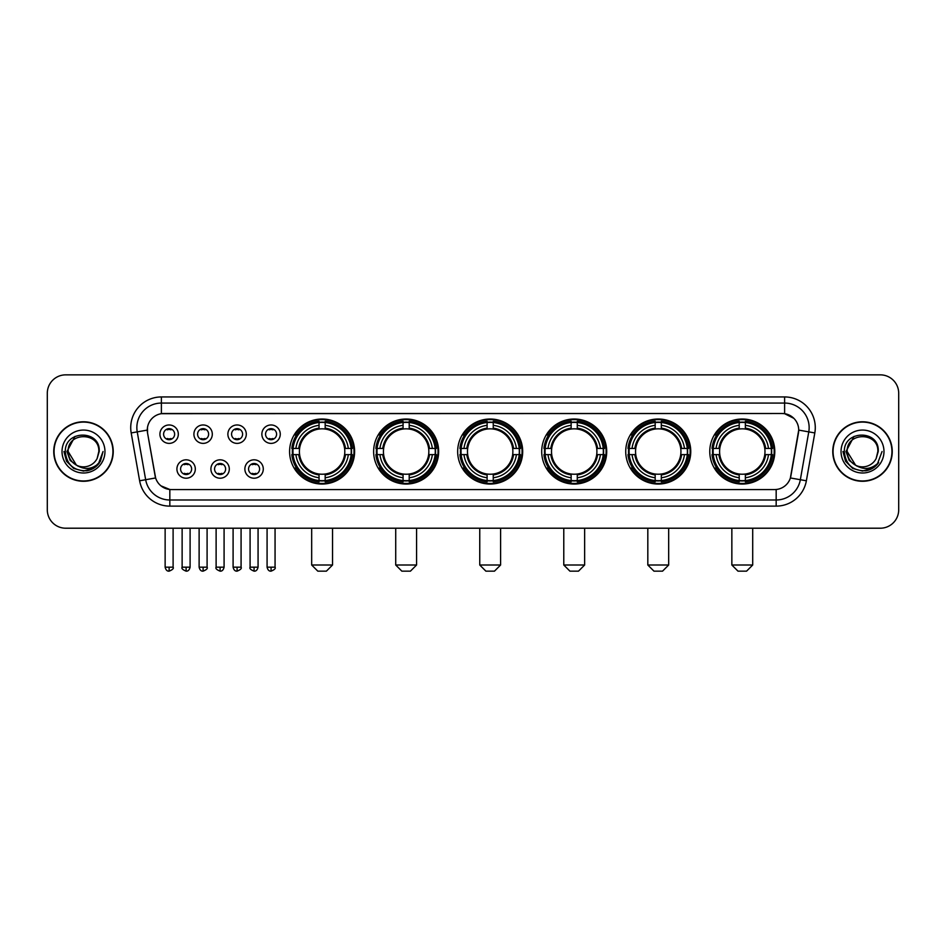 <?xml version="1.0" encoding="UTF-8"?>
<svg xmlns="http://www.w3.org/2000/svg" width="946" height="946" viewBox="0 0 946 946"><rect width="100%" height="100%" fill="white"/><g stroke="black" fill="none" stroke-linecap="round" stroke-linejoin="round"><path stroke-width="1.42" d="M625.732 451.526A32.507 32.507 0 0 0 658.25 484.045A32.507 32.507 0 0 0 690.757 451.526A32.507 32.507 0 0 0 658.25 419.019A32.507 32.507 0 0 0 625.732 451.526M373.635 451.526A32.507 32.507 0 0 0 406.141 484.045A32.507 32.507 0 0 0 438.648 451.526A32.507 32.507 0 0 0 406.141 419.019A32.507 32.507 0 0 0 373.635 451.526M457.663 451.526A32.507 32.507 0 0 0 490.17 484.045A32.507 32.507 0 0 0 522.689 451.526A32.507 32.507 0 0 0 490.17 419.019A32.507 32.507 0 0 0 457.663 451.526M541.703 451.526A32.507 32.507 0 0 0 574.21 484.045A32.507 32.507 0 0 0 606.717 451.526A32.507 32.507 0 0 0 574.21 419.019A32.507 32.507 0 0 0 541.703 451.526M709.772 451.526A32.507 32.507 0 0 0 742.279 484.045A32.507 32.507 0 0 0 774.798 451.526A32.507 32.507 0 0 0 742.279 419.019A32.507 32.507 0 0 0 709.772 451.526M289.594 451.526A32.507 32.507 0 0 0 322.101 484.045A32.507 32.507 0 0 0 354.608 451.526A32.507 32.507 0 0 0 322.101 419.019A32.507 32.507 0 0 0 289.594 451.526M229.299 469.015A9.2 9.2 0 0 1 220.099 478.215A9.2 9.2 0 0 1 210.899 469.015A9.2 9.2 0 0 1 220.099 459.815A9.2 9.2 0 0 1 229.299 469.015M214.576 469.015A5.522 5.522 0 0 0 220.099 474.537A5.522 5.522 0 0 0 225.621 469.015A5.522 5.522 0 0 0 220.099 463.493A5.522 5.522 0 0 0 214.576 469.015M263.284 469.015A9.2 9.2 0 0 1 254.072 478.215A9.2 9.2 0 0 1 244.872 469.015A9.2 9.2 0 0 1 254.072 459.815A9.2 9.2 0 0 1 263.284 469.015M248.561 469.015A5.522 5.522 0 0 0 254.072 474.537A5.522 5.522 0 0 0 259.594 469.015A5.522 5.522 0 0 0 254.072 463.493A5.522 5.522 0 0 0 248.561 469.015M195.314 469.015A9.2 9.2 0 0 1 186.114 478.215A9.2 9.2 0 0 1 176.914 469.015A9.2 9.2 0 0 1 186.114 459.815A9.2 9.2 0 0 1 195.314 469.015M180.591 469.015A5.522 5.522 0 0 0 186.114 474.537A5.522 5.522 0 0 0 191.636 469.015A5.522 5.522 0 0 0 186.114 463.493A5.522 5.522 0 0 0 180.591 469.015M212.306 434.167A9.2 9.2 0 0 1 203.106 443.378A9.2 9.2 0 0 1 193.906 434.167A9.2 9.2 0 0 1 203.106 424.967A9.2 9.2 0 0 1 212.306 434.167M197.584 434.167A5.522 5.522 0 0 0 203.106 439.689A5.522 5.522 0 0 0 208.628 434.167A5.522 5.522 0 0 0 203.106 428.656A5.522 5.522 0 0 0 197.584 434.167M246.291 434.167A9.2 9.2 0 0 1 237.091 443.378A9.2 9.2 0 0 1 227.88 434.167A9.2 9.2 0 0 1 237.091 424.967A9.2 9.2 0 0 1 246.291 434.167M231.569 434.167A5.522 5.522 0 0 0 237.091 439.689A5.522 5.522 0 0 0 242.602 434.167A5.522 5.522 0 0 0 237.091 428.656A5.522 5.522 0 0 0 231.569 434.167M280.264 434.167A9.2 9.2 0 0 1 271.064 443.378A9.2 9.2 0 0 1 261.865 434.167A9.2 9.2 0 0 1 271.064 424.967A9.2 9.2 0 0 1 280.264 434.167M265.542 434.167A5.522 5.522 0 0 0 271.064 439.689A5.522 5.522 0 0 0 276.587 434.167A5.522 5.522 0 0 0 271.064 428.656A5.522 5.522 0 0 0 265.542 434.167M178.321 434.167A9.2 9.2 0 0 1 169.121 443.378A9.2 9.2 0 0 1 159.921 434.167A9.2 9.2 0 0 1 169.121 424.967A9.2 9.2 0 0 1 178.321 434.167M163.599 434.167A5.522 5.522 0 0 0 169.121 439.689A5.522 5.522 0 0 0 174.643 434.167A5.522 5.522 0 0 0 169.121 428.656A5.522 5.522 0 0 0 163.599 434.167M139.63 480.781L131.187 432.937A30.674 30.674 0 0 1 161.388 396.942L784.612 396.942A30.674 30.674 0 0 1 814.813 432.937L806.37 480.781A30.674 30.674 0 0 1 776.169 506.122L169.831 506.122A30.674 30.674 0 0 1 139.63 480.781L145.66 479.717L137.229 431.873A24.537 24.537 0 0 1 161.388 403.067L784.612 403.067A24.537 24.537 0 0 1 808.771 431.873L800.34 479.717A24.537 24.537 0 0 1 776.169 499.985L169.831 499.985A24.537 24.537 0 0 1 145.66 479.717L155.617 477.955L147.541 432.937A16.567 16.567 0 0 1 163.847 413.497L782.153 413.497A16.567 16.567 0 0 1 798.459 432.937L790.891 475.873A16.567 16.567 0 0 1 774.585 489.567L171.415 489.567A16.567 16.567 0 0 1 155.109 475.873L147.541 432.937L147.47 427.604M292.515 454.6A29.752 29.752 0 0 1 292.515 448.463M712.693 454.6A29.752 29.752 0 0 1 712.693 448.463M544.624 454.6A29.752 29.752 0 0 1 544.624 448.463M460.584 454.6A29.752 29.752 0 0 1 460.584 448.463M376.543 454.6A29.752 29.752 0 0 1 376.543 448.463M628.652 454.6A29.752 29.752 0 0 1 628.652 448.463M53.745 451.526A29.752 29.752 0 0 0 83.496 481.278A29.752 29.752 0 0 0 113.236 451.526A29.752 29.752 0 0 0 83.496 421.786A29.752 29.752 0 0 0 53.745 451.526M832.764 451.526A29.752 29.752 0 0 0 862.504 481.278A29.752 29.752 0 0 0 892.255 451.526A29.752 29.752 0 0 0 862.504 421.786A29.752 29.752 0 0 0 832.764 451.526M161.388 396.942L161.388 413.686L782.153 413.497L784.612 413.686L793.86 418.345M774.585 489.567L171.415 489.567M169.831 506.122L169.831 489.484L160.986 485.866M814.813 432.937L798.72 430.099L790.383 477.955L806.37 480.781M898.7 393.252A18.4 18.4 0 0 0 880.3 374.853L65.7 374.853A18.4 18.4 0 0 0 47.3 393.252L47.3 509.799A18.4 18.4 0 0 0 65.7 528.211L880.3 528.211A18.4 18.4 0 0 0 898.7 509.799L898.7 393.252L898.7 509.799M47.3 393.252L47.3 509.799M880.3 374.853L65.7 374.853M65.7 528.211L880.3 528.211M112.929 451.526A29.444 29.444 0 0 0 83.496 422.093A29.444 29.444 0 0 0 54.052 451.526A29.444 29.444 0 0 0 83.496 480.97A29.444 29.444 0 0 0 112.929 451.526M94.044 467.986L83.496 471.084L73.717 468.459L66.563 461.305L63.938 451.526L66.563 461.305L73.717 468.459L83.496 471.084L93.264 468.459L100.418 461.305L103.043 451.526L98.207 464.403L95.475 466.981M77.738 466.011L70.134 460.418L66.977 451.526L74.994 436.413M76.401 465.125L68.159 451.526C67.213 431.743 99.768 431.743 98.822 451.526L97.142 458.514L99.2 451.526C100.714 429.389 64.647 429.933 65.321 451.526C66.539 464.581 73.729 470.99 86.89 470.789C92.247 469.748 96.492 467.017 99.626 462.57C92.554 469.37 84.88 470.257 76.602 465.231A15.337 15.337 0 0 0 97.142 458.514L98.822 451.526C99.768 431.743 67.213 431.743 68.159 451.526C67.213 431.743 99.768 431.743 98.822 451.526C99.768 431.743 67.213 431.743 68.159 451.526L76.401 465.125L68.159 451.526C68.431 457.71 71.246 462.275 76.602 465.231M62.022 451.526A21.474 21.474 0 0 0 83.496 473A21.474 21.474 0 0 0 104.959 451.526A21.474 21.474 0 0 0 83.496 430.063A21.474 21.474 0 0 0 62.022 451.526M99.626 462.57L94.139 467.927M94.009 468.01L86.973 470.765M103.043 451.526L100.418 461.305L93.264 468.459L83.496 471.084L73.717 468.459L66.563 461.305L63.938 451.526L66.563 461.305L73.717 468.459L83.496 471.084L93.264 468.459L100.418 461.305L103.043 451.526M891.948 451.526A29.444 29.444 0 0 0 862.504 422.093A29.444 29.444 0 0 0 833.071 451.526A29.444 29.444 0 0 0 862.504 480.97A29.444 29.444 0 0 0 891.948 451.526M882.062 451.526L877.226 464.403L874.494 466.981M856.757 466.011L849.153 460.418L845.996 451.526L854.013 436.413M877.841 451.526L876.162 458.514L878.219 451.526C879.733 429.389 843.666 429.933 844.34 451.526C845.558 464.581 852.748 470.99 865.909 470.789C871.266 469.748 875.511 467.017 878.645 462.57C871.573 469.37 863.899 470.257 855.622 465.231L847.178 451.526C846.232 431.743 878.787 431.743 877.841 451.526L876.162 458.514A15.337 15.337 0 0 1 855.622 465.231L847.178 451.526C846.232 431.743 878.787 431.743 877.841 451.526C878.787 431.743 846.232 431.743 847.178 451.526C846.232 431.743 878.787 431.743 877.841 451.526M855.622 465.231L847.178 451.526C847.45 457.71 850.265 462.275 855.622 465.231M841.041 451.526A21.474 21.474 0 0 0 862.504 473A21.474 21.474 0 0 0 883.978 451.526A21.474 21.474 0 0 0 862.504 430.063A21.474 21.474 0 0 0 841.041 451.526M878.645 462.57L873.17 467.927M873.04 468.01L866.004 470.765L873.063 467.986L865.992 470.765L873.063 467.986L862.504 471.084L852.736 468.459L845.582 461.305L842.957 451.526M326.394 571.148L317.809 571.148L311.672 565.01L332.531 565.01L326.394 571.148M325.176 480.568L325.176 481.798A30.426 30.426 0 0 0 352.373 454.6L351.143 454.6A29.196 29.196 0 0 1 325.176 480.568L325.176 477.73A26.382 26.382 0 0 0 348.305 454.6L344.592 454.6A22.692 22.692 0 0 0 325.176 429.046L325.176 422.495A29.196 29.196 0 0 1 351.143 448.463L352.373 448.463A30.426 30.426 0 0 0 325.176 421.266L325.176 422.495M293.071 454.6L291.829 454.6A30.426 30.426 0 0 0 319.039 481.798L319.039 480.568A29.196 29.196 0 0 1 293.071 454.6L295.909 454.6A26.382 26.382 0 0 0 319.039 477.73L319.039 474.017A22.692 22.692 0 0 0 344.592 454.6L345.503 454.6A23.591 23.591 0 0 1 325.176 474.927L325.176 477.73M319.039 422.495L319.039 421.266A30.426 30.426 0 0 0 291.829 448.463L293.071 448.463A29.196 29.196 0 0 1 319.039 422.495L319.039 425.333A26.382 26.382 0 0 0 295.909 448.463L299.61 448.463A22.692 22.692 0 0 0 319.039 474.017L319.039 474.927A23.591 23.591 0 0 1 298.711 454.6L295.909 454.6M293.13 454.6A29.137 29.137 0 0 1 293.13 448.463M325.176 422.555A29.137 29.137 0 0 0 319.039 422.555M351.072 448.463A29.137 29.137 0 0 1 351.072 454.6M351.143 448.463L348.305 448.463A26.382 26.382 0 0 0 325.176 425.333M348.305 454.6L351.143 454.6M319.039 477.73L319.039 480.568M344.592 448.463L348.305 448.463M325.176 474.052L325.176 474.927M319.039 474.017A22.692 22.692 0 0 1 299.61 454.6L298.711 454.6M325.176 480.509A29.137 29.137 0 0 1 319.039 480.509M295.909 448.463L293.071 448.463M319.039 428.999L319.039 425.333M325.176 429.046A22.692 22.692 0 0 0 299.61 448.463L298.711 448.463A23.591 23.591 0 0 1 319.039 428.136M325.176 429.011L325.176 428.136A23.591 23.591 0 0 1 345.503 448.463M296.583 434.971L294.845 434.971A31.892 31.892 0 0 1 354.005 451.526A31.892 31.892 0 0 1 294.845 468.093L296.583 468.093M410.434 571.148L401.849 571.148L395.712 565.01L416.571 565.01L410.434 571.148M409.204 480.568L409.204 481.798A30.426 30.426 0 0 0 436.413 454.6L435.172 454.6A29.196 29.196 0 0 1 409.204 480.568L409.204 477.73A26.382 26.382 0 0 0 432.334 454.6L428.633 454.6A22.692 22.692 0 0 0 409.204 429.046L409.204 422.495A29.196 29.196 0 0 1 435.172 448.463L436.413 448.463A30.426 30.426 0 0 0 409.204 421.266L409.204 422.495M377.099 454.6L375.869 454.6A30.426 30.426 0 0 0 403.067 481.798L403.067 480.568A29.196 29.196 0 0 1 377.099 454.6L379.937 454.6A26.382 26.382 0 0 0 403.067 477.73L403.067 474.017A22.692 22.692 0 0 0 428.633 454.6L429.531 454.6A23.591 23.591 0 0 1 409.204 474.927L409.204 477.73M403.067 422.495L403.067 421.266A30.426 30.426 0 0 0 375.869 448.463L377.099 448.463A29.196 29.196 0 0 1 403.067 422.495L403.067 425.333A26.382 26.382 0 0 0 379.937 448.463L383.65 448.463A22.692 22.692 0 0 0 403.067 474.017L403.067 474.927A23.591 23.591 0 0 1 382.74 454.6L379.937 454.6M377.17 454.6A29.137 29.137 0 0 1 377.17 448.463M409.204 422.555A29.137 29.137 0 0 0 403.067 422.555M435.113 448.463A29.137 29.137 0 0 1 435.113 454.6M435.172 448.463L432.334 448.463A26.382 26.382 0 0 0 409.204 425.333M432.334 454.6L435.172 454.6M403.067 477.73L403.067 480.568M428.633 448.463L432.334 448.463M409.204 474.052L409.204 474.927M403.067 474.017A22.692 22.692 0 0 1 383.65 454.6L382.74 454.6M409.204 480.509A29.137 29.137 0 0 1 403.067 480.509M379.937 448.463L377.099 448.463M403.067 428.999L403.067 425.333M409.204 429.046A22.692 22.692 0 0 0 383.65 448.463L382.74 448.463A23.591 23.591 0 0 1 403.067 428.136M409.204 429.011L409.204 428.136A23.591 23.591 0 0 1 429.531 448.463M380.623 434.971L378.885 434.971A31.892 31.892 0 0 1 438.033 451.526A31.892 31.892 0 0 1 378.885 468.093L380.623 468.093M494.474 571.148L485.877 571.148L479.752 565.01L500.6 565.01L494.474 571.148M493.244 480.568L493.244 481.798A30.426 30.426 0 0 0 520.442 454.6L519.212 454.6A29.196 29.196 0 0 1 493.244 480.568L493.244 477.73A26.382 26.382 0 0 0 516.374 454.6L512.661 454.6A22.692 22.692 0 0 0 493.244 429.046L493.244 422.495A29.196 29.196 0 0 1 519.212 448.463L520.442 448.463A30.426 30.426 0 0 0 493.244 421.266L493.244 422.495M461.14 454.6L459.91 454.6A30.426 30.426 0 0 0 487.107 481.798L487.107 480.568A29.196 29.196 0 0 1 461.14 454.6L463.978 454.6A26.382 26.382 0 0 0 487.107 477.73L487.107 474.017A22.692 22.692 0 0 0 512.661 454.6L513.572 454.6A23.591 23.591 0 0 1 493.244 474.927L493.244 477.73M487.107 422.495L487.107 421.266A30.426 30.426 0 0 0 459.91 448.463L461.14 448.463A29.196 29.196 0 0 1 487.107 422.495L487.107 425.333A26.382 26.382 0 0 0 463.978 448.463L467.691 448.463A22.692 22.692 0 0 0 487.107 474.017L487.107 474.927A23.591 23.591 0 0 1 466.78 454.6L463.978 454.6M461.199 454.6A29.137 29.137 0 0 1 461.199 448.463M493.244 422.555A29.137 29.137 0 0 0 487.107 422.555M519.153 448.463A29.137 29.137 0 0 1 519.153 454.6M519.212 448.463L516.374 448.463A26.382 26.382 0 0 0 493.244 425.333M516.374 454.6L519.212 454.6M487.107 477.73L487.107 480.568M512.661 448.463L516.374 448.463M493.244 474.052L493.244 474.927M487.107 474.017A22.692 22.692 0 0 1 467.691 454.6L466.78 454.6M493.244 480.509A29.137 29.137 0 0 1 487.107 480.509M463.978 448.463L461.14 448.463M487.107 428.999L487.107 425.333M493.244 429.046A22.692 22.692 0 0 0 467.691 448.463L466.78 448.463A23.591 23.591 0 0 1 487.107 428.136M493.244 429.011L493.244 428.136A23.591 23.591 0 0 1 513.572 448.463M464.652 434.971L462.913 434.971A31.892 31.892 0 0 1 522.074 451.526A31.892 31.892 0 0 1 462.913 468.093L464.652 468.093M578.503 571.148L569.918 571.148L563.781 565.01L584.64 565.01L578.503 571.148M577.273 480.568L577.273 481.798A30.426 30.426 0 0 0 604.482 454.6L603.252 454.6A29.196 29.196 0 0 1 577.273 480.568L577.273 477.73A26.382 26.382 0 0 0 600.403 454.6L596.701 454.6A22.692 22.692 0 0 0 577.273 429.046L577.273 422.495A29.196 29.196 0 0 1 603.252 448.463L604.482 448.463A30.426 30.426 0 0 0 577.273 421.266L577.273 422.495M545.18 454.6L543.938 454.6A30.426 30.426 0 0 0 571.148 481.798L571.148 480.568A29.196 29.196 0 0 1 545.18 454.6L548.018 454.6A26.382 26.382 0 0 0 571.148 477.73L571.148 474.017A22.692 22.692 0 0 0 596.701 454.6L597.6 454.6A23.591 23.591 0 0 1 577.273 474.927L577.273 477.73M571.148 422.495L571.148 421.266A30.426 30.426 0 0 0 543.938 448.463L545.18 448.463A29.196 29.196 0 0 1 571.148 422.495L571.148 425.333A26.382 26.382 0 0 0 548.018 448.463L551.719 448.463A22.692 22.692 0 0 0 571.148 474.017L571.148 474.927A23.591 23.591 0 0 1 550.82 454.6L548.018 454.6M545.239 454.6A29.137 29.137 0 0 1 545.239 448.463M577.273 422.555A29.137 29.137 0 0 0 571.148 422.555M603.181 448.463A29.137 29.137 0 0 1 603.181 454.6M603.252 448.463L600.403 448.463A26.382 26.382 0 0 0 577.273 425.333M600.403 454.6L603.252 454.6M571.148 477.73L571.148 480.568M596.701 448.463L600.403 448.463M577.273 474.052L577.273 474.927M571.148 474.017A22.692 22.692 0 0 1 551.719 454.6L550.82 454.6M577.273 480.509A29.137 29.137 0 0 1 571.148 480.509M548.018 448.463L545.18 448.463M571.148 428.999L571.148 425.333M577.273 429.046A22.692 22.692 0 0 0 551.719 448.463L550.82 448.463A23.591 23.591 0 0 1 571.148 428.136M577.273 429.011L577.273 428.136A23.591 23.591 0 0 1 597.6 448.463M548.692 434.971L546.954 434.971A31.892 31.892 0 0 1 606.102 451.526A31.892 31.892 0 0 1 546.954 468.093L548.692 468.093M662.543 571.148L653.958 571.148L647.821 565.01L668.68 565.01L662.543 571.148M661.313 480.568L661.313 481.798A30.426 30.426 0 0 0 688.522 454.6L687.281 454.6A29.196 29.196 0 0 1 661.313 480.568L661.313 477.73A26.382 26.382 0 0 0 684.443 454.6L680.73 454.6A22.692 22.692 0 0 0 661.313 429.046L661.313 422.495A29.196 29.196 0 0 1 687.281 448.463L688.522 448.463A30.426 30.426 0 0 0 661.313 421.266L661.313 422.495M629.208 454.6L627.978 454.6A30.426 30.426 0 0 0 655.176 481.798L655.176 480.568A29.196 29.196 0 0 1 629.208 454.6L632.046 454.6A26.382 26.382 0 0 0 655.176 477.73L655.176 474.017A22.692 22.692 0 0 0 680.73 454.6L681.64 454.6A23.591 23.591 0 0 1 661.313 474.927L661.313 477.73M655.176 422.495L655.176 421.266A30.426 30.426 0 0 0 627.978 448.463L629.208 448.463A29.196 29.196 0 0 1 655.176 422.495L655.176 425.333A26.382 26.382 0 0 0 632.046 448.463L635.759 448.463A22.692 22.692 0 0 0 655.176 474.017L655.176 474.927A23.591 23.591 0 0 1 634.849 454.6L632.046 454.6M629.267 454.6A29.137 29.137 0 0 1 629.267 448.463M661.313 422.555A29.137 29.137 0 0 0 655.176 422.555M687.222 448.463A29.137 29.137 0 0 1 687.222 454.6M687.281 448.463L684.443 448.463A26.382 26.382 0 0 0 661.313 425.333M684.443 454.6L687.281 454.6M655.176 477.73L655.176 480.568M680.73 448.463L684.443 448.463M661.313 474.052L661.313 474.927M655.176 474.017A22.692 22.692 0 0 1 635.759 454.6L634.849 454.6M661.313 480.509A29.137 29.137 0 0 1 655.176 480.509M632.046 448.463L629.208 448.463M655.176 428.999L655.176 425.333M661.313 429.046A22.692 22.692 0 0 0 635.759 448.463L634.849 448.463A23.591 23.591 0 0 1 655.176 428.136M661.313 429.011L661.313 428.136A23.591 23.591 0 0 1 681.64 448.463M632.72 434.971L630.982 434.971A31.892 31.892 0 0 1 690.142 451.526A31.892 31.892 0 0 1 630.982 468.093L632.72 468.093M746.571 571.148L737.986 571.148L731.849 565.01L752.709 565.01L746.571 571.148M745.353 480.568L745.353 481.798A30.426 30.426 0 0 0 772.551 454.6L771.321 454.6A29.196 29.196 0 0 1 745.353 480.568L745.353 477.73A26.382 26.382 0 0 0 768.483 454.6L764.77 454.6A22.692 22.692 0 0 0 745.353 429.046L745.353 422.495A29.196 29.196 0 0 1 771.321 448.463L772.551 448.463A30.426 30.426 0 0 0 745.353 421.266L745.353 422.495M713.249 454.6L712.019 454.6A30.426 30.426 0 0 0 739.216 481.798L739.216 480.568A29.196 29.196 0 0 1 713.249 454.6L716.087 454.6A26.382 26.382 0 0 0 739.216 477.73L739.216 474.017A22.692 22.692 0 0 0 764.77 454.6L765.681 454.6A23.591 23.591 0 0 1 745.353 474.927L745.353 477.73M739.216 422.495L739.216 421.266A30.426 30.426 0 0 0 712.019 448.463L713.249 448.463A29.196 29.196 0 0 1 739.216 422.495L739.216 425.333A26.382 26.382 0 0 0 716.087 448.463L719.8 448.463A22.692 22.692 0 0 0 739.216 474.017L739.216 474.927A23.591 23.591 0 0 1 718.889 454.6L716.087 454.6M713.308 454.6A29.137 29.137 0 0 1 713.308 448.463M745.353 422.555A29.137 29.137 0 0 0 739.216 422.555M771.262 448.463A29.137 29.137 0 0 1 771.262 454.6M771.321 448.463L768.483 448.463A26.382 26.382 0 0 0 745.353 425.333M768.483 454.6L771.321 454.6M739.216 477.73L739.216 480.568M764.77 448.463L768.483 448.463M745.353 474.052L745.353 474.927M739.216 474.017A22.692 22.692 0 0 1 719.8 454.6L718.889 454.6M745.353 480.509A29.137 29.137 0 0 1 739.216 480.509M716.087 448.463L713.249 448.463M739.216 428.999L739.216 425.333M745.353 429.046A22.692 22.692 0 0 0 719.8 448.463L718.889 448.463A23.591 23.591 0 0 1 739.216 428.136M745.353 429.011L745.353 428.136A23.591 23.591 0 0 1 765.681 448.463M716.761 434.971L715.022 434.971A31.892 31.892 0 0 1 774.183 451.526A31.892 31.892 0 0 1 715.022 468.093L716.761 468.093M167.276 439.382L167.276 438.506A4.706 4.706 0 0 0 170.966 438.506L170.966 439.382M170.966 428.964L170.966 429.839A4.706 4.706 0 0 0 167.276 429.839L167.276 428.964M201.262 439.382L201.262 438.506A4.706 4.706 0 0 0 204.939 438.506L204.939 439.382M204.939 428.964L204.939 429.839A4.706 4.706 0 0 0 201.262 429.839L201.262 428.964M235.247 439.382L235.247 438.506A4.706 4.706 0 0 0 238.924 438.506L238.924 439.382M238.924 428.964L238.924 429.839A4.706 4.706 0 0 0 235.247 429.839L235.247 428.964M269.232 439.382L269.232 438.506A4.706 4.706 0 0 0 272.909 438.506L272.909 439.382M272.909 428.964L272.909 429.839A4.706 4.706 0 0 0 269.232 429.839L269.232 428.964M184.269 474.218L184.269 473.343A4.706 4.706 0 0 0 187.958 473.343L187.958 474.218M187.958 463.812L187.958 464.687A4.706 4.706 0 0 0 184.269 464.687L184.269 463.812M218.254 474.218L218.254 473.343A4.706 4.706 0 0 0 221.932 473.343L221.932 474.218M221.932 463.812L221.932 464.687A4.706 4.706 0 0 0 218.254 464.687L218.254 463.812M252.239 474.218L252.239 473.343A4.706 4.706 0 0 0 255.917 473.343L255.917 474.218M255.917 463.812L255.917 464.687A4.706 4.706 0 0 0 252.239 464.687L252.239 463.812M784.612 396.942L784.612 413.686M131.187 432.937L137.229 431.873A24.537 24.537 0 0 1 136.851 427.604M137.229 431.873L147.28 430.099M776.169 489.484L776.169 506.122M325.176 474.017A22.692 22.692 0 0 0 344.592 454.6M319.039 480.781A29.409 29.409 0 0 0 325.176 480.781M351.356 454.6A29.409 29.409 0 0 0 351.356 448.463M325.176 422.283A29.409 29.409 0 0 0 319.039 422.283M409.204 474.017A22.692 22.692 0 0 0 428.633 454.6M403.067 480.781A29.409 29.409 0 0 0 409.204 480.781M435.385 454.6A29.409 29.409 0 0 0 435.385 448.463M409.204 422.283A29.409 29.409 0 0 0 403.067 422.283M493.244 474.017A22.692 22.692 0 0 0 512.661 454.6M487.107 480.781A29.409 29.409 0 0 0 493.244 480.781M519.425 454.6A29.409 29.409 0 0 0 519.425 448.463M493.244 422.283A29.409 29.409 0 0 0 487.107 422.283M577.273 474.017A22.692 22.692 0 0 0 596.701 454.6M571.148 480.781A29.409 29.409 0 0 0 577.273 480.781M603.465 454.6A29.409 29.409 0 0 0 603.465 448.463M577.273 422.283A29.409 29.409 0 0 0 571.148 422.283M661.313 474.017A22.692 22.692 0 0 0 680.73 454.6M655.176 480.781A29.409 29.409 0 0 0 661.313 480.781M687.494 454.6A29.409 29.409 0 0 0 687.494 448.463M661.313 422.283A29.409 29.409 0 0 0 655.176 422.283M745.353 474.017A22.692 22.692 0 0 0 764.77 454.6M739.216 480.781A29.409 29.409 0 0 0 745.353 480.781M771.534 454.6A29.409 29.409 0 0 0 771.534 448.463M745.353 422.283A29.409 29.409 0 0 0 739.216 422.283M169.121 567.162L165.136 567.162C165.834 570 167.158 571.325 169.121 571.148L169.121 567.162L173.106 567.162L173.106 528.211M203.106 567.162L199.121 567.162C199.807 570 201.143 571.325 203.106 571.148L203.106 567.162L207.091 567.162L207.091 528.211M237.091 567.162L233.094 567.162C233.792 570 235.128 571.325 237.091 571.148L237.091 567.162L241.076 567.162L241.076 528.211M271.064 567.162L267.079 567.162C267.777 570 269.102 571.325 271.064 571.148L271.064 567.162L275.061 567.162L275.061 528.211M186.114 567.162L182.129 567.162C181.313 568.428 182.649 569.764 186.114 571.148L186.114 567.162L190.099 567.162L190.099 528.211M220.099 567.162L216.114 567.162C215.298 568.428 216.622 569.764 220.099 571.148L220.099 567.162L224.084 567.162L224.084 528.211M254.072 567.162L250.087 567.162C249.283 568.428 250.607 569.764 254.072 571.148L254.072 567.162L258.069 567.162L258.069 528.211M332.531 528.211L332.531 565.01M311.672 528.211L311.672 565.01M416.571 528.211L416.571 565.01M395.712 528.211L395.712 565.01M500.6 528.211L500.6 565.01M479.752 528.211L479.752 565.01M584.64 528.211L584.64 565.01M563.781 528.211L563.781 565.01M668.68 528.211L668.68 565.01M647.821 528.211L647.821 565.01M752.709 528.211L752.709 565.01M731.849 528.211L731.849 565.01M165.136 567.162L165.136 528.211M173.106 567.162C173.922 568.428 172.586 569.764 169.121 571.148M199.121 567.162L199.121 528.211M207.091 567.162C207.895 568.428 206.571 569.764 203.106 571.148M233.094 567.162L233.094 528.211M241.076 567.162C241.88 568.428 240.556 569.764 237.091 571.148M267.079 567.162L267.079 528.211M275.061 567.162C275.865 568.428 274.541 569.764 271.064 571.148M182.129 567.162L182.129 528.211M190.099 567.162C189.401 570 188.077 571.325 186.114 571.148M216.114 567.162L216.114 528.211M224.084 567.162C223.386 570 222.062 571.325 220.099 571.148M250.087 567.162L250.087 528.211M258.069 567.162C257.371 570 256.035 571.325 254.072 571.148"/></g></svg>
